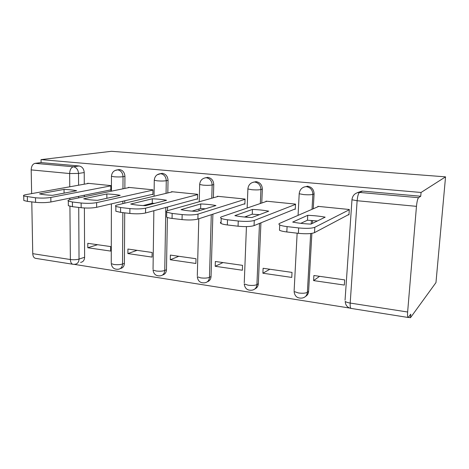 <?xml version="1.0" encoding="UTF-8"?>
<svg xmlns="http://www.w3.org/2000/svg" width="469" height="469" viewBox="0 0 469 469"><rect width="100%" height="100%" fill="white"/><g stroke="black" fill="none" stroke-linecap="round" stroke-linejoin="round"><path stroke-width="0.7" d="M124.86 188.421L124.93 176.338C124.625 172.486 122.855 170.229 119.613 169.561L117.666 169.819M167.814 192.935L168.037 180.342C167.755 176.385 165.903 174.052 162.473 173.354L160.234 173.682M213.372 197.777L213.764 184.593C213.512 180.512 211.566 178.114 207.931 177.388L205.369 177.786M261.761 203.024L262.353 189.107C262.136 184.903 260.096 182.423 256.232 181.667L253.16 182.224M313.251 208.781L314.083 193.914C313.908 189.582 311.762 187.014 307.652 186.222L303.695 187.143M74.184 264.358L349.563 308.039M408.399 317.372L410.481 317.701L435.971 282.59L445.55 176.854L421.056 192.472L41.038 159.618L111.499 151.299L445.55 176.854M31.634 193.621L31.194 169.901C31.376 166.19 32.66 164.009 35.052 163.347L41.084 162.602L79.132 165.973C82.198 166.618 83.898 168.811 84.227 172.551L84.279 184.194M84.332 195.233L84.338 196.722M84.391 207.978L84.613 257.258L79.038 259.093C78.862 262.171 77.508 263.895 74.976 264.264L73.357 264.34C71.528 264.135 70.532 262.529 70.368 259.527L69.922 206.266M72.695 264.235L35.925 258.401C34.008 258.173 32.947 256.596 32.748 253.67L31.786 201.893M41.084 162.602L41.038 159.618M407.637 312.008L416.466 206.342L357.126 200.726L350.196 303.074L407.637 312.008C407.379 315.66 407.579 317.49 408.229 317.49L410.774 314.166L410.481 317.701M420.74 196.241L362.496 191.082L359.066 192.378L418.553 197.689L420.74 196.241L421.056 192.472M418.553 197.689C417.644 198.727 416.947 201.611 416.466 206.342M348.233 214.796L348.959 214.866L349.311 209.496L317.859 206.342L317.835 206.788M313.597 280.597L344.34 285.07L344.68 279.893L313.89 275.508L313.597 280.597L319.582 276.323M262.892 273.222L291.759 277.419L292.017 272.395L263.109 268.28L262.892 273.222L269.845 269.241M294.426 209.227L295.259 209.315L295.529 204.103L266.029 201.148L266.011 201.564M215.207 266.286L242.362 270.232L242.549 265.354L215.353 261.485L215.207 266.286L223.004 262.576M243.95 204.009L244.877 204.103L245.07 199.049L217.352 196.271L217.34 196.663M170.282 259.75L195.878 263.472L196.001 258.73L170.37 255.083L170.282 259.75L178.818 256.285M196.499 199.102L197.513 199.208L197.637 194.295L171.543 191.68L171.537 192.05M127.89 253.582L152.05 257.1L152.114 252.48L127.92 249.039L127.89 253.582L137.065 250.34M151.815 194.477L152.9 194.588L152.964 189.816L128.354 187.354L128.354 187.706M87.809 247.755L110.661 251.079L110.672 246.583L87.797 243.323L87.809 247.755L97.552 244.712M109.664 190.121L110.807 190.238L110.819 185.595L87.568 183.262L87.568 183.608M124.783 200.767L124.766 203.177M124.707 212.85L124.402 263.326L122.544 264.018C122.327 267.119 120.902 268.866 118.264 269.259C114.202 269.558 111.862 267.67 111.247 263.596L113.867 264.475C117.273 264.885 120.164 264.733 122.544 264.018L122.837 212.627M167.574 206.987L167.503 210.704M167.386 217.487L166.472 269.739L164.748 270.478C164.49 273.626 162.983 275.414 160.222 275.836C156.048 276.177 153.65 274.224 153.035 269.986L155.989 270.976C159.566 271.41 162.485 271.246 164.748 270.478L165.821 207.462M212.885 214.175L211.044 276.534L209.461 277.326C209.156 280.515 207.568 282.344 204.689 282.807C200.369 283.188 197.9 281.166 197.285 276.745L200.632 277.865C204.396 278.328 207.339 278.146 209.461 277.326L211.285 214.696M260.922 222.834L258.331 283.745L256.918 284.595C256.572 287.819 254.896 289.69 251.894 290.194C247.403 290.633 244.847 288.541 244.22 283.909L248.019 285.181C251.994 285.674 254.96 285.474 256.918 284.595L259.492 223.408M312.589 220.518L312.43 223.391M311.867 233.374L308.608 291.413L307.377 292.322C306.99 295.576 305.225 297.487 302.1 298.05C297.393 298.554 294.725 296.379 294.092 291.513L298.425 292.961C302.622 293.483 305.606 293.272 307.377 292.322L310.666 233.533M120.392 268.526C122.872 268.016 124.209 266.286 124.402 263.326M162.555 274.998C164.971 274.342 166.278 272.583 166.472 269.739M207.298 281.805C209.596 280.99 210.845 279.231 211.044 276.534M254.878 288.945C256.983 287.978 258.138 286.242 258.331 283.745M305.589 296.396C307.412 295.306 308.42 293.641 308.608 291.413M80.574 262.376C83.089 262.007 84.438 260.301 84.613 257.258M362.004 191.053L357.296 192.7M307.74 215.312C314.212 215.582 320.016 216.197 325.164 217.165L310.953 224.112C303.982 223.807 297.897 223.133 292.691 222.077L307.74 215.312L307.471 220.219L317.361 220.975M307.471 220.219L300.805 223.338M348.989 214.392L314.494 232.647C311.352 233.832 305.981 234.06 298.378 233.328L286.817 231.962C283.305 231.534 280.855 230.959 279.471 230.232L279.723 224.932C281.113 225.63 283.569 226.187 287.087 226.609L298.659 227.934C306.275 228.649 311.656 228.438 314.799 227.301L314.494 232.647M318.674 206.424L279.712 223.332C278.65 223.813 278.65 224.346 279.723 224.932M349.294 209.743L314.799 227.301M252.445 209.432C258.665 209.69 264.088 210.27 268.708 211.161L251.859 217.528C245.181 217.241 239.524 216.608 234.875 215.634L252.445 209.432L252.258 214.186L259.433 214.667M252.258 214.186L244.501 217.036M295.282 208.881L254.057 225.618C250.51 226.697 245.181 226.896 238.064 226.216L227.342 224.95C224.288 224.575 222.189 224.082 221.04 223.461C220.154 222.945 220.172 222.458 221.087 222.007M266.955 201.242L221.679 216.766C220.36 217.241 220.196 217.763 221.204 218.337C222.353 218.935 224.458 219.416 227.512 219.779L238.252 221.01C245.381 221.673 250.722 221.491 254.268 220.453L254.057 225.618M295.517 204.373L254.268 220.453M200.75 203.939C206.735 204.185 211.806 204.724 215.963 205.557L196.857 211.402C190.449 211.126 185.173 210.54 181.022 209.637L200.75 203.939L200.626 208.541L205.316 208.811M200.626 208.541L192.056 211.126M244.894 203.698L197.889 219.082C194.002 220.067 188.72 220.242 182.042 219.609L172.064 218.431C169.397 218.108 167.585 217.68 166.63 217.147L166.653 215.916M218.366 196.37L167.668 210.657C166.102 211.12 165.78 211.63 166.718 212.193L172.158 213.436L182.148 214.579C188.837 215.201 194.125 215.037 198.012 214.093L197.889 219.082M245.058 199.319L198.012 214.093M152.308 198.792C158.082 199.026 162.837 199.53 166.577 200.304L145.537 205.68C139.375 205.422 134.445 204.871 130.74 204.033L152.308 198.792L152.249 203.259L154.588 203.37M152.249 203.259L143.145 205.569M197.519 198.821L145.548 212.99C141.38 213.899 136.151 214.052 129.866 213.459L120.562 212.357L115.849 211.243L115.849 210.206M172.633 191.792L117.273 204.959C115.474 205.404 115.005 205.903 115.866 206.448L120.586 207.527L129.901 208.594C136.198 209.174 141.427 209.033 145.601 208.166L145.548 212.99M197.631 194.571L145.601 208.166M106.826 193.955C112.396 194.184 116.863 194.658 120.234 195.38L97.534 200.333C91.607 200.081 86.988 199.571 83.675 198.792L106.826 193.955L106.885 198.293M106.821 198.293L97.47 200.333M152.906 194.225L96.655 207.304C92.252 208.136 87.082 208.271 81.155 207.714L72.455 206.688L68.345 205.715L68.339 204.842M129.514 187.465L70.145 199.63C68.128 200.064 67.518 200.539 68.304 201.066L72.419 202.01L81.131 203.007C87.064 203.546 92.241 203.423 96.649 202.626L96.655 207.304M152.958 190.092L96.649 202.626M110.807 189.886L50.892 201.981C46.284 202.743 41.178 202.86 35.58 202.338L27.425 201.377L23.819 200.527L23.808 199.794M64.036 189.406L39.537 193.873C42.497 194.6 46.83 195.081 52.546 195.321L76.658 190.748C73.627 190.074 69.418 189.623 64.036 189.406L64.071 193.134M88.788 183.385L25.977 194.635C23.761 195.051 23.01 195.509 23.726 196.013L35.497 197.777C41.102 198.287 46.214 198.176 50.828 197.443L50.892 201.981M110.819 185.865L50.828 197.443M114.964 170.511L117.696 169.866C120.949 170.54 122.726 172.809 123.036 176.672L122.966 188.808M124.93 176.338L123.036 176.672C120.603 177.018 117.643 177.053 114.155 176.784L111.47 176.285L111.475 175.904M157.127 174.796L160.691 173.688C164.132 174.392 165.991 176.731 166.272 180.706L166.061 193.351M168.037 180.342L166.272 180.706C163.968 181.081 160.978 181.122 157.314 180.841L154.278 180.272L154.289 179.832M207.626 177.364L206.301 177.745C209.948 178.478 211.9 180.893 212.152 184.985L211.765 198.235M213.764 184.593L212.152 184.985C209.989 185.39 206.976 185.443 203.112 185.144L199.671 184.499L199.694 183.995M255.875 181.644L254.773 182.06C258.648 182.822 260.7 185.314 260.916 189.535L260.33 203.511M262.353 189.107L260.916 189.535C258.929 189.974 255.892 190.033 251.806 189.716L247.89 188.984L247.925 188.403M307.236 186.199L306.392 186.65C310.519 187.448 312.671 190.027 312.852 194.377L312.02 209.315M314.083 193.914L312.852 194.377C311.058 194.858 308.004 194.928 303.683 194.588L299.199 193.756L299.257 193.093M84.227 172.551L78.516 173.436L78.587 185.214M78.657 196.376L78.669 197.883M78.728 207.427L79.038 259.093C76.523 259.779 73.633 259.92 70.368 259.527L32.748 253.67M69.863 199.688L69.852 198.153M69.758 186.797L69.647 173.536L31.194 169.901M352.031 198.973L345.055 300.16M122.896 201.201L122.884 203.622M294.127 290.78L297.141 233.181M311.398 220.436L311.199 223.994M244.261 282.825L246.436 226.615M197.308 275.795L198.786 218.788M153.046 269.159L153.855 210.728M111.247 262.88L111.399 203.874M362.496 191.082L359.565 192.407C358.369 193.38 357.554 196.153 357.126 200.726L351.955 199.765C352.547 195.45 354.916 192.988 359.066 192.378M79.132 165.973L73.375 166.776C76.47 167.433 78.182 169.649 78.516 173.436L69.647 173.536C69.846 169.725 71.095 167.474 73.375 166.776L35.052 163.347M408.001 317.454L351.281 308.45C350.384 308.409 350.021 306.615 350.196 303.074C347.781 302.675 346.116 302.118 345.213 301.403C345.465 305.249 347.388 307.588 350.982 308.414M287.087 226.609L286.817 231.962M298.659 227.934L298.378 233.328M227.512 219.779L227.342 224.95M238.252 221.01L238.064 226.216M172.158 213.436L172.064 218.431M182.148 214.579L182.042 219.609M120.586 207.527L120.562 212.357M129.901 208.594L129.866 213.459M72.419 202.01L72.455 206.688M81.131 203.007L81.155 207.714M27.337 196.839L27.425 201.377M35.497 197.777L35.58 202.338M298.073 215.365L299.199 193.756C299.726 189.587 301.983 187.207 305.97 186.627M162.204 173.342L160.421 173.671C156.693 174.21 154.647 176.408 154.278 180.272L154.055 196.212M119.378 169.543L117.467 169.854C113.797 170.376 111.798 172.516 111.47 176.285L111.429 191.17M246.8 217.235L246.841 216.18M247.151 208.031L247.89 188.984C248.359 184.921 250.534 182.605 254.415 182.036M198.991 210.745L199.038 209.022M199.225 201.764L199.671 184.499C200.087 180.536 202.192 178.279 205.991 177.728M221.204 218.337L221.04 223.461M166.718 212.193L166.63 217.147M115.866 206.448L115.849 211.243M68.304 201.066L68.345 205.715M23.726 196.013L23.819 200.527"/></g></svg>
